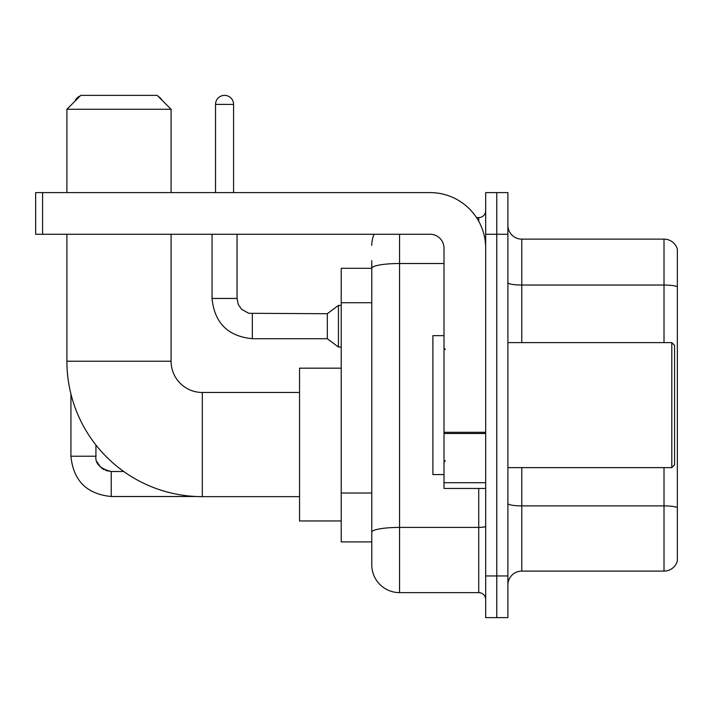 <?xml version="1.0" encoding="UTF-8"?>
<svg xmlns="http://www.w3.org/2000/svg" width="713" height="713" viewBox="0 0 713 713"><rect width="100%" height="100%" fill="white"/><g stroke="black" fill="none" stroke-linecap="round" stroke-linejoin="round"><path stroke-width="1.07" d="M399.556 234.274L399.556 592.628A27.78 27.78 0 0 1 371.776 564.848L371.776 260.664L371.776 268.302L341.224 268.302L341.224 541.925L371.776 541.925M485.678 575.952L485.678 617.627L496.783 617.627L496.783 575.952L496.783 617.627L507.897 617.627L507.897 575.952L496.783 575.952L496.783 234.274L496.783 575.952L485.678 575.952L485.678 234.274L496.783 234.274L496.783 192.599L496.783 234.274L507.897 234.274L507.897 575.952M507.897 234.274L507.897 192.599L485.678 192.599L485.678 234.274M399.556 592.628L478.726 592.628L478.726 488.45M476.516 217.608L478.726 217.608A6.943 6.943 0 0 0 485.678 210.656M371.776 564.848L371.776 537.067M444.003 263.516L399.556 263.516A27.78 4.822 180 0 0 371.776 268.338L371.776 260.664M485.678 599.571A6.943 6.943 0 0 0 478.726 592.628M371.776 245.379A27.78 27.78 0 0 1 374.093 234.274M507.897 584.981A13.886 13.886 0 0 1 521.782 571.095L664.017 571.095L664.017 467.621M677.35 249.131A13.886 13.886 0 0 0 664.017 239.131A13.886 13.886 0 0 1 677.35 249.131L677.35 561.095A13.886 13.886 0 0 1 664.017 571.095M677.35 250.245L677.35 286.778A13.886 2.415 180 0 0 664.017 285.04L664.017 239.131L521.782 239.131A13.886 13.886 0 0 1 507.897 225.246A13.886 13.886 0 0 0 521.782 239.131L521.782 342.614M299.549 496.649L202.323 496.649A135.425 135.425 0 0 1 66.897 361.224L66.897 234.274M202.323 496.649L202.323 392.471A31.247 31.247 0 0 1 171.075 361.224L171.075 234.274M80.792 95.373L157.181 95.373L171.075 109.267L66.897 109.267L80.792 95.373M171.075 192.599L171.075 109.267M66.897 192.599L66.897 109.267M341.224 368.166L299.549 368.166L299.549 520.953L341.224 520.953M80.186 95.979A9.028 9.028 0 0 0 75.008 101.166M70.926 394.004L70.926 456.231L95.934 456.231L95.934 445.01M158.259 96.451A9.028 9.028 0 0 1 161.949 100.141M215.522 192.599L215.522 104.401A9.028 9.028 0 0 1 224.55 95.373A9.028 9.028 0 0 1 233.579 104.401L233.579 192.599M252.331 338.72C227.893 336.304 214.461 322.882 212.046 298.444C214.461 322.882 227.893 336.304 252.331 338.72C227.893 336.304 214.461 322.882 212.046 298.444C214.461 322.882 227.893 336.304 252.331 338.72C227.893 336.304 214.461 322.882 212.046 298.444C214.461 322.882 227.893 336.304 252.331 338.72C227.893 336.304 214.461 322.882 212.046 298.444C214.461 322.882 227.893 336.304 252.331 338.72C227.893 336.304 214.461 322.882 212.046 298.444C214.461 322.882 227.893 336.304 252.331 338.72C227.893 336.304 214.461 322.882 212.046 298.444C214.461 322.882 227.893 336.304 252.331 338.72C227.893 336.304 214.461 322.882 212.046 298.444C214.461 322.882 227.893 336.304 252.331 338.72C227.893 336.304 214.461 322.882 212.046 298.444C214.461 322.882 227.893 336.304 252.331 338.72C227.893 336.304 214.461 322.882 212.046 298.444L237.046 298.444L238.258 304.406L241.529 309.246L248.748 313.292L327.329 313.72L327.329 338.72L252.331 338.72L252.331 313.747M327.329 313.72L338.443 305.387L338.443 347.053L341.224 347.053M485.678 488.45L444.003 488.45L444.003 432.283L485.678 432.283M485.678 248.16A55.561 55.561 0 0 0 430.117 192.599L42.593 192.599L42.593 234.274L430.117 234.274A13.886 13.886 0 0 1 444.003 248.16L444.003 432.283M42.593 234.274L35.65 234.274L35.65 192.599L42.593 192.599M671.798 342.614L674.569 345.386L674.569 464.84L671.798 467.621L671.798 342.614L507.897 342.614M444.003 335.663L432.889 335.663L432.889 474.564L444.003 474.564M371.776 302.731L341.224 302.731M371.776 493.022L341.224 493.022M485.678 526.212A6.943 1.203 0 0 1 478.726 527.415L399.556 527.415A27.78 4.822 180 0 0 371.776 532.237M478.726 221.262L478.726 217.608M677.35 507.629A13.886 2.415 180 0 0 664.017 505.891L521.782 505.891L521.782 571.095M664.017 342.614L664.017 285.04L521.782 285.04A13.886 2.415 0 0 1 507.897 282.633M521.782 467.621L521.782 505.891A13.886 2.415 0 0 1 507.897 503.476M66.897 361.224L171.075 361.224M105.702 470.482L111.21 471.507L111.21 496.506C86.772 494.091 73.341 480.669 70.926 456.231C73.341 480.669 86.772 494.091 111.21 496.506C86.772 494.091 73.341 480.669 70.926 456.231C73.341 480.669 86.772 494.091 111.21 496.506C86.772 494.091 73.341 480.669 70.926 456.231C73.341 480.669 86.772 494.091 111.21 496.506C86.772 494.091 73.341 480.669 70.926 456.231C73.341 480.669 86.772 494.091 111.21 496.506C86.772 494.091 73.341 480.669 70.926 456.231C73.341 480.669 86.772 494.091 111.21 496.506C86.772 494.091 73.341 480.669 70.926 456.231C73.341 480.669 86.772 494.091 111.21 496.506C86.772 494.091 73.341 480.669 70.926 456.231C73.341 480.669 86.772 494.091 111.21 496.506C86.772 494.091 73.341 480.669 70.926 456.231M237.046 298.444L237.046 234.274M215.522 104.401L233.579 104.401M485.678 433.495L444.003 433.495M444.003 482.71L485.678 482.71M299.549 392.471L202.323 392.471M95.934 456.231C95.087 463.637 100.185 468.726 111.21 471.507C100.185 468.726 95.087 463.637 95.934 456.231C95.087 463.637 100.185 468.726 111.21 471.507C100.185 468.726 95.087 463.637 95.934 456.231C95.087 463.637 100.185 468.726 111.21 471.507C100.185 468.726 95.087 463.637 95.934 456.231C95.087 463.637 100.185 468.726 111.21 471.507C100.185 468.726 95.087 463.637 95.934 456.231L95.943 456.73M96.959 461.73L100.426 467.051M101.531 468.049L103.955 469.671M196.191 496.506L111.21 496.506M123.732 471.507L111.21 471.507M327.329 338.72L338.443 347.053M212.046 298.444L212.046 234.274M338.443 305.387L341.224 305.387M507.897 467.621L671.798 467.621M445.393 349.557L444.003 348.167M445.393 460.669L444.003 462.06"/></g></svg>

